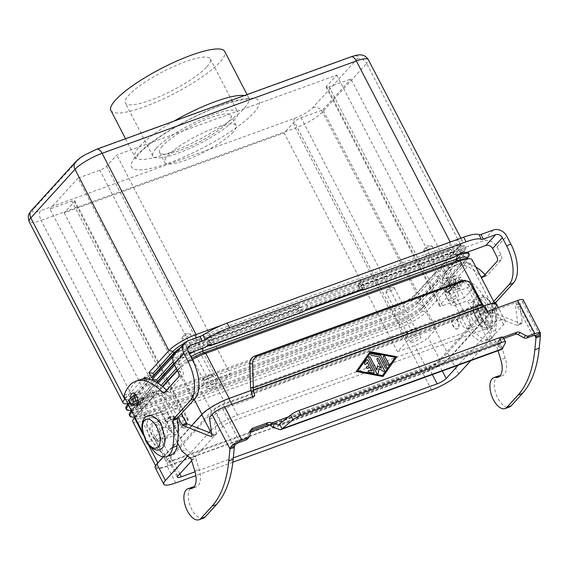 <?xml version="1.0" encoding="UTF-8"?>
<svg xmlns="http://www.w3.org/2000/svg" width="569" height="569" viewBox="0 0 569 569"><rect width="100%" height="100%" fill="white"/><g stroke="black" fill="none" stroke-linecap="round" stroke-linejoin="round"><path stroke-width="0.43" stroke-dasharray="2.85 2.13" d="M450.541 286.52A6.7 3.336 70 0 1 450.705 277.523A6.7 3.336 70 0 1 455.449 281.122A6.7 3.336 70 0 1 455.278 290.119A6.7 3.336 70 0 1 450.541 286.52M459.816 279.535A6.7 3.336 -110 0 0 455.072 275.937A6.7 3.336 -110 0 0 454.908 284.934A6.7 3.336 -110 0 0 459.645 288.533A6.7 3.336 -110 0 0 459.816 279.535M135.024 394.203A6.7 3.336 70 0 1 136.56 391.636A6.7 3.336 70 0 1 141.304 395.235A6.7 3.336 70 0 1 141.133 404.225A6.7 3.336 70 0 1 138.303 403.243M137.897 402.831A6.7 3.336 70 0 1 136.396 400.626A6.7 3.336 70 0 1 134.974 395.384M130.685 397.987A6.7 3.336 -110 0 0 132.029 402.212A6.7 3.336 -110 0 0 133.53 404.417M206.81 66.829A47.846 10.519 152.6 0 0 210.288 58.977A47.846 10.519 152.6 0 0 174.391 66.16A47.846 10.519 152.6 0 0 128.822 95.158A47.846 10.519 152.6 0 0 125.336 103.01A47.846 10.519 152.6 0 0 161.24 95.827A47.846 10.519 152.6 0 0 206.81 66.829M156.311 148.203A47.846 10.519 -27.4 0 1 201.881 119.198A47.846 10.519 -27.4 0 1 237.785 112.015A47.846 10.519 -27.4 0 1 234.3 119.874A47.846 10.519 -27.4 0 1 188.73 148.872A47.846 10.519 -27.4 0 1 152.833 156.055A47.846 10.519 -27.4 0 1 156.311 148.203M162.549 145.934A40.193 8.834 152.6 0 0 159.626 152.528A40.193 8.834 152.6 0 0 189.783 146.496A40.193 8.834 152.6 0 0 228.062 122.136A40.193 8.834 152.6 0 0 230.986 115.543A40.193 8.834 152.6 0 0 200.836 121.574A40.193 8.834 152.6 0 0 162.549 145.934M233.219 132.079A40.193 8.834 -27.4 0 1 194.939 156.439A40.193 8.834 -27.4 0 1 164.782 162.478A40.193 8.834 -27.4 0 1 167.706 155.878A40.193 8.834 -27.4 0 1 205.985 131.517A40.193 8.834 -27.4 0 1 236.142 125.486A40.193 8.834 -27.4 0 1 233.219 132.079M110.898 110.5A64.112 14.097 152.6 0 0 159 100.869A64.112 14.097 152.6 0 0 220.068 62.014A64.112 14.097 152.6 0 0 224.734 51.495M152.122 376.372A4.708 1.038 152.6 0 0 152.471 375.604A4.708 1.038 152.6 0 0 151.98 375.412A4.708 1.038 152.6 0 0 148.132 376.685A4.708 1.038 152.6 0 0 144.448 379.16A4.708 1.038 152.6 0 0 144.234 379.431A4.708 1.038 152.6 0 0 144.106 379.936A4.708 1.038 152.6 0 0 147.641 379.231A4.708 1.038 152.6 0 0 152.122 376.372M173.602 417.81A4.708 1.038 152.6 0 0 173.943 417.041A4.708 1.038 152.6 0 0 170.416 417.746A4.708 1.038 152.6 0 0 165.928 420.598A4.708 1.038 152.6 0 0 165.586 421.373A4.708 1.038 152.6 0 0 169.121 420.669A4.708 1.038 152.6 0 0 173.602 417.81M174.448 417.504A5.74 1.259 152.6 0 0 174.861 416.565A5.74 1.259 152.6 0 0 170.558 417.426A5.74 1.259 152.6 0 0 165.088 420.904A5.74 1.259 152.6 0 0 164.669 421.849A5.74 1.259 152.6 0 0 168.979 420.989A5.74 1.259 152.6 0 0 174.448 417.504M169.384 429.197A5.74 1.259 -27.4 0 1 174.854 425.712A5.74 1.259 -27.4 0 1 179.157 424.851A5.74 1.259 -27.4 0 1 178.744 425.797A5.74 1.259 -27.4 0 1 173.275 429.275A5.74 1.259 -27.4 0 1 168.965 430.136A5.74 1.259 -27.4 0 1 169.384 429.197M431.75 246.932A4.708 1.038 152.6 0 0 432.091 246.157A4.708 1.038 152.6 0 0 431.608 245.972A4.708 1.038 152.6 0 0 427.753 247.245A4.708 1.038 152.6 0 0 424.076 249.72A4.708 1.038 152.6 0 0 423.855 249.99A4.708 1.038 152.6 0 0 423.727 250.488A4.708 1.038 152.6 0 0 427.262 249.784A4.708 1.038 152.6 0 0 431.75 246.932M453.223 288.369A4.708 1.038 152.6 0 0 453.571 287.594A4.708 1.038 152.6 0 0 450.036 288.305A4.708 1.038 152.6 0 0 445.548 291.157A4.708 1.038 152.6 0 0 445.207 291.925A4.708 1.038 152.6 0 0 448.742 291.221A4.708 1.038 152.6 0 0 453.223 288.369M454.069 288.063A5.74 1.259 152.6 0 0 454.489 287.117A5.74 1.259 152.6 0 0 450.179 287.978A5.74 1.259 152.6 0 0 444.709 291.463A5.74 1.259 152.6 0 0 444.289 292.402A5.74 1.259 152.6 0 0 448.6 291.541A5.74 1.259 152.6 0 0 454.069 288.063M449.005 299.749A5.74 1.259 -27.4 0 1 454.475 296.271A5.74 1.259 -27.4 0 1 458.785 295.403A5.74 1.259 -27.4 0 1 458.365 296.349A5.74 1.259 -27.4 0 1 452.896 299.827A5.74 1.259 -27.4 0 1 448.585 300.688A5.74 1.259 -27.4 0 1 449.005 299.749M393.897 288.554A4.708 1.038 152.6 0 0 394.239 287.779A4.708 1.038 152.6 0 0 393.755 287.594A4.708 1.038 152.6 0 0 389.9 288.867A4.708 1.038 152.6 0 0 386.223 291.342A4.708 1.038 152.6 0 0 386.002 291.613A4.708 1.038 152.6 0 0 385.874 292.117A4.708 1.038 152.6 0 0 389.409 291.406A4.708 1.038 152.6 0 0 393.897 288.554M415.377 329.992A4.708 1.038 152.6 0 0 415.719 329.216A4.708 1.038 152.6 0 0 412.184 329.928A4.708 1.038 152.6 0 0 407.703 332.78A4.708 1.038 152.6 0 0 407.354 333.555A4.708 1.038 152.6 0 0 410.889 332.844A4.708 1.038 152.6 0 0 415.377 329.992M416.216 329.686A5.74 1.259 152.6 0 0 416.636 328.747A5.74 1.259 152.6 0 0 412.326 329.607A5.74 1.259 152.6 0 0 406.856 333.085A5.74 1.259 152.6 0 0 406.437 334.031A5.74 1.259 152.6 0 0 410.747 333.164A5.74 1.259 152.6 0 0 416.216 329.686M411.152 341.372A5.74 1.259 -27.4 0 1 416.622 337.894A5.74 1.259 -27.4 0 1 420.932 337.033A5.74 1.259 -27.4 0 1 420.512 337.972A5.74 1.259 -27.4 0 1 415.043 341.457A5.74 1.259 -27.4 0 1 410.733 342.318A5.74 1.259 -27.4 0 1 411.152 341.372M189.975 334.75A4.708 1.038 152.6 0 0 190.316 333.975A4.708 1.038 152.6 0 0 189.833 333.79A4.708 1.038 152.6 0 0 185.978 335.063A4.708 1.038 152.6 0 0 182.3 337.538A4.708 1.038 152.6 0 0 182.087 337.808A4.708 1.038 152.6 0 0 181.959 338.313A4.708 1.038 152.6 0 0 185.494 337.602A4.708 1.038 152.6 0 0 189.975 334.75M211.455 376.187A4.708 1.038 152.6 0 0 211.796 375.412A4.708 1.038 152.6 0 0 208.268 376.123A4.708 1.038 152.6 0 0 203.78 378.975A4.708 1.038 152.6 0 0 203.439 379.751A4.708 1.038 152.6 0 0 206.974 379.039A4.708 1.038 152.6 0 0 211.455 376.187M212.301 375.881A5.74 1.259 152.6 0 0 212.714 374.943A5.74 1.259 152.6 0 0 208.41 375.803A5.74 1.259 152.6 0 0 202.941 379.281A5.74 1.259 152.6 0 0 202.521 380.22A5.74 1.259 152.6 0 0 206.832 379.359A5.74 1.259 152.6 0 0 212.301 375.881M207.237 387.567A5.74 1.259 -27.4 0 1 212.706 384.089A5.74 1.259 -27.4 0 1 217.009 383.229A5.74 1.259 -27.4 0 1 216.597 384.167A5.74 1.259 -27.4 0 1 211.127 387.645A5.74 1.259 -27.4 0 1 206.817 388.513A5.74 1.259 -27.4 0 1 207.237 387.567M457.953 328.555A6.124 3.051 70 0 1 457.291 329.01A6.124 3.051 70 0 1 452.625 325.02A6.124 3.051 70 0 1 452.447 317.95A6.124 3.051 70 0 1 453.109 317.495A6.124 3.051 70 0 1 457.775 321.485A6.124 3.051 70 0 1 457.953 328.555M458.258 328.441A6.124 3.051 70 0 1 457.604 328.896A6.124 3.051 70 0 1 452.938 324.906A6.124 3.051 70 0 1 452.76 317.836A6.124 3.051 70 0 1 453.422 317.381A6.124 3.051 70 0 1 458.088 321.371A6.124 3.051 70 0 1 458.258 328.441M455.029 322.922L455.371 323.583L455.029 322.922M460.577 311.456A9.566 4.765 -110 0 0 460.847 322.502A9.566 4.765 -110 0 0 468.138 328.733A9.566 4.765 -110 0 0 469.169 328.029A9.566 4.765 -110 0 0 468.899 316.976A9.566 4.765 -110 0 0 461.601 310.745A9.566 4.765 -110 0 0 460.577 311.456M472.597 319.515A9.566 4.765 70 0 1 471.808 307.374A9.566 4.765 70 0 1 472.832 306.67A9.566 4.765 70 0 1 480.129 312.9A9.566 4.765 70 0 1 480.4 323.946A9.566 4.765 70 0 1 479.368 324.657A9.566 4.765 70 0 1 472.597 319.515M476.964 317.929A9.566 4.765 -110 0 0 483.735 323.071A9.566 4.765 -110 0 0 484.767 322.36A9.566 4.765 -110 0 0 484.496 311.314A9.566 4.765 -110 0 0 477.199 305.084A9.566 4.765 -110 0 0 476.175 305.788A9.566 4.765 -110 0 0 476.964 317.929M486.637 321.684A9.566 4.765 70 0 1 485.606 322.388A9.566 4.765 70 0 1 478.316 316.158A9.566 4.765 70 0 1 478.045 305.105A9.566 4.765 70 0 1 479.077 304.401A9.566 4.765 70 0 1 486.367 310.631A9.566 4.765 70 0 1 486.637 321.684M180.11 416.878A6.124 3.051 70 0 1 180.764 416.423A6.124 3.051 70 0 1 185.437 420.413A6.124 3.051 70 0 1 185.608 427.483A6.124 3.051 70 0 1 184.946 427.938A6.124 3.051 70 0 1 180.281 423.948A6.124 3.051 70 0 1 180.11 416.878M185.295 427.596A6.124 3.051 -110 0 0 185.124 420.527A6.124 3.051 -110 0 0 180.451 416.536A6.124 3.051 -110 0 0 179.797 416.992A6.124 3.051 -110 0 0 179.968 424.061A6.124 3.051 -110 0 0 184.633 428.052A6.124 3.051 -110 0 0 185.295 427.596M183.026 422.511L182.685 421.849L183.026 422.511M168.893 417.404A9.566 4.765 70 0 1 169.918 416.7A9.566 4.765 70 0 1 177.215 422.931A9.566 4.765 70 0 1 177.485 433.976A9.566 4.765 70 0 1 176.454 434.688A9.566 4.765 70 0 1 169.164 428.457A9.566 4.765 70 0 1 168.893 417.404M157.663 421.487A9.566 4.765 70 0 1 158.687 420.776A9.566 4.765 70 0 1 165.984 427.006A9.566 4.765 70 0 1 166.255 438.059A9.566 4.765 70 0 1 165.223 438.763A9.566 4.765 70 0 1 158.452 433.628A9.566 4.765 70 0 1 157.663 421.487M161.888 439.645A9.566 4.765 -110 0 0 161.617 428.592A9.566 4.765 -110 0 0 154.32 422.362A9.566 4.765 -110 0 0 153.296 423.073A9.566 4.765 -110 0 0 154.085 435.214A9.566 4.765 -110 0 0 160.856 440.349A9.566 4.765 -110 0 0 161.888 439.645M151.418 423.749A9.566 4.765 70 0 1 152.449 423.044A9.566 4.765 70 0 1 159.74 429.275A9.566 4.765 70 0 1 160.01 440.328A9.566 4.765 70 0 1 158.986 441.032A9.566 4.765 70 0 1 151.688 434.801A9.566 4.765 70 0 1 151.418 423.749M184.676 343.064A19.14 4.211 -27.4 0 1 192.144 339.401M221.626 325.262L450.307 242.202A22.966 5.05 -27.4 0 1 462.284 240.879A22.966 5.05 -27.4 0 1 461.573 243.468A22.966 5.05 -27.4 0 1 460.613 244.649L440.634 266.619L443.479 272.103L439.368 271.321L438.507 269.663L440.634 266.619M201.646 335.831L449.894 245.652A19.14 4.211 -27.4 0 1 459.88 244.556A19.14 4.211 -27.4 0 1 459.29 246.711A19.14 4.211 -27.4 0 1 458.486 247.7L438.507 269.663M443.479 272.103L463.458 250.132A22.966 5.05 152.6 0 0 465.129 246.363A22.966 5.05 152.6 0 0 462.604 245.452A22.966 5.05 152.6 0 0 453.152 247.686L198.901 340.034A22.966 5.05 152.6 0 0 176.746 351.784M180.281 347.894A19.14 4.211 -27.4 0 1 196.511 339.665L450.755 247.309A19.14 4.211 -27.4 0 1 458.635 245.452A19.14 4.211 -27.4 0 1 460.741 246.213A19.14 4.211 -27.4 0 1 459.347 249.357L439.368 271.321M173.125 361.699L176.475 358.008A19.14 4.211 -27.4 0 1 199.086 344.636L453.337 252.287A19.14 4.211 -27.4 0 1 463.315 251.185A19.14 4.211 -27.4 0 1 462.725 253.34A19.14 4.211 -27.4 0 1 461.921 254.329L441.942 276.292L444.076 273.248L446.914 278.732L442.803 277.949L441.942 276.292M173.438 356.137A22.966 5.05 -27.4 0 1 199.499 341.18L453.742 248.831A22.966 5.05 -27.4 0 1 465.719 247.508A22.966 5.05 -27.4 0 1 465.008 250.097A22.966 5.05 -27.4 0 1 464.048 251.278L444.076 273.248M446.914 278.732L466.893 256.768A22.966 5.05 152.6 0 0 468.564 252.999M173.773 363.591L177.336 359.665A19.14 4.211 -27.4 0 1 199.947 346.293L454.19 253.945A19.14 4.211 -27.4 0 1 462.071 252.081A19.14 4.211 -27.4 0 1 464.176 252.842A19.14 4.211 -27.4 0 1 462.782 255.986L442.803 277.949M467.284 252.202A22.966 5.05 152.6 0 0 466.039 252.081A22.966 5.05 152.6 0 0 456.587 254.315L202.336 346.663A22.966 5.05 152.6 0 0 175.209 362.716L173.993 364.06M157.122 382.603L155.23 384.687L153.082 380.533M156.816 382.418L155.23 384.687M174.583 365.206L175.8 363.861A22.966 5.05 -27.4 0 1 189.413 354.074M195.665 350.86A22.966 5.05 -27.4 0 1 202.934 347.808L205.914 346.727M209.25 345.518L304.081 311.072M361.543 290.197L455.691 256M468.451 256.726A22.966 5.05 -27.4 0 1 467.483 257.906L447.511 279.877L450.349 285.361L470.328 263.397A22.966 5.05 152.6 0 0 472 259.628M493.828 308.718L449.666 357.282A22.966 5.05 -27.4 0 1 422.532 373.328L168.289 465.684A22.966 5.05 -27.4 0 1 156.311 467A22.966 5.05 -27.4 0 1 157.983 463.23L202.137 414.673A22.966 5.05 -27.4 0 1 229.271 398.62L483.515 306.271A22.966 5.05 -27.4 0 1 495.492 304.948A22.966 5.05 -27.4 0 1 493.828 308.718L470.328 263.397L466.217 262.615L446.238 284.585L445.385 282.928L447.511 279.877M132.812 421.679A22.966 5.05 152.6 0 0 144.789 420.356L399.04 328.007A22.966 5.05 152.6 0 0 426.167 311.954L446.146 289.991L443.301 284.5L423.329 306.471A22.966 5.05 -27.4 0 1 396.195 322.523L141.951 414.872A22.966 5.05 -27.4 0 1 132.492 417.105M129.376 415.05A22.966 5.05 152.6 0 0 141.354 413.727L395.604 321.378A22.966 5.05 152.6 0 0 422.731 305.325L442.71 283.362L439.865 277.871L419.886 299.842A22.966 5.05 -27.4 0 1 392.759 315.887L138.509 408.243A22.966 5.05 -27.4 0 1 129.056 410.477M125.941 408.414A22.966 5.05 152.6 0 0 137.918 407.098L392.169 314.749A22.966 5.05 152.6 0 0 419.296 298.697L439.275 276.726L436.43 271.242L416.451 293.213A22.966 5.05 -27.4 0 1 389.324 309.259L135.073 401.614A22.966 5.05 -27.4 0 1 125.621 403.841M460.997 254.215A22.966 5.05 -27.4 0 1 463.33 253.639M162.805 386.764L158.666 391.316L155.828 385.832L158.161 383.257M155.828 385.832L159.939 386.607L161.084 385.348M176.333 368.577L179.918 364.644A19.14 4.211 -27.4 0 1 190.793 356.749M466.751 257.814A19.14 4.211 -27.4 0 1 466.16 259.969A19.14 4.211 -27.4 0 1 465.357 260.958L445.385 282.928M450.349 285.361L446.238 284.585M465.506 258.71A19.14 4.211 -27.4 0 1 467.611 259.471A19.14 4.211 -27.4 0 1 466.217 262.615L465.357 260.958L467.483 257.906L466.893 256.768L462.782 255.986L461.921 254.329L464.048 251.278L463.458 250.132L459.347 249.357L458.486 247.7L460.613 244.649L366.671 63.408L322.509 111.972A22.966 5.05 -27.4 0 1 295.375 128.018L41.132 220.374A7.653 3.812 70 0 1 39.517 214.783A7.653 3.812 70 0 1 40.499 210.658L294.742 118.309A7.653 3.812 -110 0 0 293.768 122.427A7.653 3.812 -110 0 0 295.375 128.018L389.324 309.259L391.721 309.636A19.14 4.211 152.6 0 0 414.324 296.257L434.303 274.294L436.43 271.242M192.258 359.565A22.966 5.05 152.6 0 0 178.645 369.345L177.428 370.689M177.194 370.241L180.771 366.301A19.14 4.211 -27.4 0 1 191.653 358.406M159.939 386.607L160.799 388.264L162.442 386.451M160.799 388.264L158.666 391.316M125.23 398.656L143.153 378.94M144.746 377.197L148.858 377.972L128.879 399.943A19.14 4.211 152.6 0 0 127.399 402.845M145.586 378.819L147.591 382.681L128.075 404.139M148.858 377.972L149.718 379.63L147.591 382.681M149.718 379.63L135.749 394.993M135.607 395.149L129.739 401.6A19.14 4.211 152.6 0 0 128.943 402.589A19.14 4.211 152.6 0 0 128.345 404.744A19.14 4.211 152.6 0 0 138.331 403.641L392.574 311.293A19.14 4.211 152.6 0 0 415.185 297.914L435.164 275.951L434.303 274.294M439.275 276.726L435.164 275.951M127.484 403.087A19.14 4.211 152.6 0 0 129.59 403.841A19.14 4.211 152.6 0 0 137.47 401.984L391.721 309.636L392.574 311.293L392.169 314.749L392.759 315.887L395.156 316.264A19.14 4.211 152.6 0 0 417.76 302.886L437.739 280.922L439.865 277.871M128.665 405.284L148.182 383.826L152.293 384.601L132.314 406.572A19.14 4.211 152.6 0 0 130.842 409.474M148.182 383.826L151.027 389.31L131.51 410.768M152.293 384.601L153.153 386.259L151.027 389.31M153.153 386.259L138.182 402.724M137.997 402.93L133.174 408.229A19.14 4.211 152.6 0 0 132.378 409.218A19.14 4.211 152.6 0 0 131.78 411.373A19.14 4.211 152.6 0 0 141.766 410.27L396.01 317.922A19.14 4.211 152.6 0 0 418.62 304.543L438.599 282.58L437.739 280.922M442.71 283.362L438.599 282.58M130.927 409.716A19.14 4.211 152.6 0 0 133.025 410.477A19.14 4.211 152.6 0 0 140.906 408.613L395.156 316.264L396.01 317.922L395.604 321.378L396.195 322.523L398.592 322.893A19.14 4.211 152.6 0 0 421.195 309.522L441.174 287.551L443.301 284.5M132.1 411.913L151.617 390.455L154.462 395.939L134.945 417.397M151.617 390.455L155.728 391.237L135.756 413.201A19.14 4.211 152.6 0 0 134.277 416.11M155.728 391.237L156.589 392.894L154.462 395.939M156.589 392.894L136.61 414.858A19.14 4.211 152.6 0 0 135.813 415.847A19.14 4.211 152.6 0 0 135.223 418.002A19.14 4.211 152.6 0 0 145.202 416.906L399.452 324.55A19.14 4.211 152.6 0 0 422.056 311.179L442.035 289.208L441.174 287.551M446.146 289.991L442.035 289.208M134.362 416.344A19.14 4.211 152.6 0 0 136.468 417.105A19.14 4.211 152.6 0 0 144.341 415.249L398.592 322.893L399.452 324.55L399.04 328.007L422.532 373.328M336.713 75.129L450.129 293.924L467.284 287.686A11.48 2.525 -27.4 0 1 473.273 287.032A11.48 2.525 -27.4 0 1 472.441 288.917L464.375 297.779L350.966 78.984L329.131 86.922A5.74 1.259 -27.4 0 1 326.137 87.249A5.74 1.259 -27.4 0 1 326.549 86.31L336.713 75.129L116.78 155.017L106.616 166.198A5.74 1.259 -27.4 0 1 99.838 170.209L78.003 178.14L191.412 396.927L199.47 388.065A11.48 2.525 -27.4 0 1 213.034 380.042L230.196 373.812L116.78 155.017M464.375 297.779L442.54 305.709A5.74 1.259 -27.4 0 1 439.545 306.044A5.74 1.259 -27.4 0 1 439.965 305.098L450.129 293.924M397.553 351.734L284.144 132.94L294.308 121.766A5.74 1.259 -27.4 0 1 301.086 117.755L322.929 109.824L436.338 328.612L428.279 337.474A11.48 2.525 -27.4 0 1 414.709 345.504L397.553 351.734L407.717 340.554L294.308 121.766M436.338 328.612L414.502 336.542A5.74 1.259 152.6 0 0 407.717 340.554M191.412 396.927L213.247 388.997A5.74 1.259 152.6 0 0 220.032 384.985L230.196 373.812M64.212 212.827L177.62 431.622L160.465 437.853A11.48 2.525 -27.4 0 1 154.476 438.514A11.48 2.525 -27.4 0 1 155.309 436.629L163.374 427.767L49.958 208.972L71.801 201.042A5.74 1.259 -27.4 0 1 74.795 200.708A5.74 1.259 -27.4 0 1 74.375 201.654L64.212 212.827L284.144 132.94M163.374 427.767L185.209 419.83A5.74 1.259 -27.4 0 1 188.204 419.502A5.74 1.259 -27.4 0 1 187.784 420.441L177.62 431.622M484.468 312.118A11.48 2.525 152.6 0 0 485.3 310.233A11.48 2.525 152.6 0 0 479.311 310.894L225.061 403.243A11.48 2.525 152.6 0 0 211.497 411.273L167.336 459.83A11.48 2.525 152.6 0 0 166.504 461.715A11.48 2.525 152.6 0 0 172.492 461.061L426.743 368.705A11.48 2.525 152.6 0 0 440.306 360.682L484.468 312.118L472.441 288.917M322.929 109.824L350.966 78.984M483.003 306.2L250.965 390.483M155.181 467.668A22.966 5.05 152.6 0 0 167.158 466.352L422.966 373.435A22.966 5.05 152.6 0 0 450.093 357.382L494.952 308.049A22.966 5.05 152.6 0 0 496.623 304.28M191.653 425.633L163.246 456.871M269.742 424.958L428.571 367.268A7.653 1.686 152.6 0 0 437.618 361.92L482.476 312.587A7.653 1.686 152.6 0 0 483.031 311.328A7.653 1.686 152.6 0 0 479.041 311.769L223.233 404.687A7.653 1.686 152.6 0 0 214.193 410.036L169.327 459.368A7.653 1.686 152.6 0 0 168.773 460.627A7.653 1.686 152.6 0 0 172.763 460.186L250.609 431.914M191.668 460.826L222.778 426.608A7.653 1.686 -27.4 0 1 231.825 421.259L487.633 328.341A7.653 1.686 -27.4 0 1 491.623 327.9A7.653 1.686 -27.4 0 1 491.068 329.159L458.351 365.134M233.311 457.889L195.039 471.793M211.191 430.228A22.966 5.05 -27.4 0 1 237.429 415.093L493.238 322.175A22.966 5.05 -27.4 0 1 505.215 320.859A22.966 5.05 -27.4 0 1 503.544 324.629L470.826 360.604M187.734 455.961L209.108 432.461M232.863 462.184L195.857 475.62M78.003 178.14L49.958 208.972M174.882 353.84A10.719 8.99 42.3 0 1 177.997 351.763L202.692 342.794A3.827 0.839 -27.4 0 1 206.341 340.475A3.827 0.839 -27.4 0 1 209.214 339.899A3.827 0.839 -27.4 0 1 208.93 340.525L207.13 337.63L205.167 339.793L294.856 307.21A1.913 1.607 -137.7 0 1 297.274 308.306L297.85 309.422A5.74 2.859 -110 0 0 300.752 312.473L301.997 312.481M208.659 345.155A5.74 2.859 70 0 1 206.604 342.566L205.167 339.793M302.765 311.997L299.237 306.143L297.274 308.306M485.051 274.592A57.412 28.592 70 0 1 485.869 275.446A1.913 0.953 -110 0 0 486.78 275.83A1.913 0.953 -110 0 0 486.979 275.688L501.424 259.805A3.827 1.906 -110 0 0 501.104 254.948L496.95 246.939A10.719 8.99 42.3 0 0 483.408 240.829L458.706 249.798A3.827 0.839 152.6 0 0 458.991 249.172A3.827 0.839 152.6 0 0 456.118 249.748A3.827 0.839 152.6 0 0 452.469 252.067L450.669 249.172L360.981 281.747A1.913 1.607 42.3 0 0 360.277 283.974L360.938 285.353A5.74 1.259 152.6 0 0 360.938 285.041A5.74 1.259 152.6 0 0 357.944 285.368L306.264 304.145A5.74 1.259 -27.4 0 0 300.354 307.36L300.752 312.473M207.13 337.63L296.819 305.055A1.913 1.607 -137.7 0 1 299.237 306.143M166.539 390.284A57.412 28.592 70 0 1 167.357 391.138A1.913 0.953 -110 0 0 168.26 391.522A1.913 0.953 -110 0 0 168.467 391.38L182.912 375.504A3.827 1.906 -110 0 0 182.592 370.647L178.438 362.631A5.356 4.495 -137.7 0 1 178.844 357.446A5.356 4.495 -137.7 0 1 180.401 356.407L189 353.285M171.105 454.951A26.793 13.343 70 0 1 152.143 440.562L128.943 395.811A1.913 0.953 70 0 1 128.608 393.705A57.412 28.592 70 0 1 140.088 379.687M150.877 447.298A26.793 13.343 70 0 1 147.776 442.149L142.655 432.276M202.692 342.794L205.096 347.439M452.419 252.124L361.052 285.297L363.093 289.5M450.669 249.172L448.706 251.327L450.143 254.108A5.74 2.859 -110 0 0 454.204 257.188M360.917 289.813A5.74 2.859 70 0 1 358.897 287.253L358.314 286.129A1.913 1.607 42.3 0 1 359.018 283.91L448.706 251.327M493.707 301.506L491.836 303.562A1.913 0.953 -110 0 0 491.609 304.742A76.552 38.123 70 0 1 491.211 331.791A26.793 13.343 70 0 1 485.25 340.845A26.793 13.343 70 0 1 466.288 326.457L443.087 281.698A1.913 0.953 70 0 1 442.753 279.599A57.412 28.592 70 0 1 454.233 265.581A57.412 28.592 70 0 1 480.464 275.944M496.04 303.725A76.552 38.123 70 0 1 495.585 330.205A26.793 13.343 70 0 1 489.617 339.259A26.793 13.343 70 0 1 470.655 324.863L447.454 280.112A1.913 0.953 70 0 1 447.12 278.013A57.412 28.592 70 0 1 458.6 263.995A57.412 28.592 70 0 1 475.84 267.032M458.706 249.798L460.719 253.682M203.41 518.16A16.458 8.201 70 0 1 201.341 518.373A16.458 8.201 70 0 1 189.449 503.551A16.458 8.201 70 0 1 192.173 487.22M450.527 289.301L454.709 284.756L462.313 281.996A1.913 0.42 -27.4 0 1 463.308 281.883A1.913 0.42 -27.4 0 1 463.173 282.196L460.506 285.126A1.913 0.42 -27.4 0 1 458.244 286.463L450.641 289.23L450.74 290.126L449.617 291.364A0.768 0.384 -110 0 0 449.681 292.331L454.816 302.239A3.827 1.906 -110 0 0 457.512 304.294L470.584 299.714A3.827 1.906 70 0 1 473.28 301.769L492.185 338.235L500.834 345.461A1.913 0.953 70 0 1 501.702 346.891L505.165 358.093A17.226 8.578 70 0 1 502.448 375.625A17.226 8.578 70 0 1 500.279 375.846A16.458 8.201 -110 0 0 500.037 375.825M498.209 376.059A16.458 8.201 -110 0 0 495.485 392.382A16.458 8.201 -110 0 0 507.37 407.212A16.458 8.201 -110 0 0 509.447 406.999M366.479 366.87A0.96 0.804 42.3 0 0 367.61 368.356L369.95 367.503L371.749 370.974M367.29 362.375L369.089 365.846M366.635 359.985L366.614 360.013A0.96 0.804 42.3 0 0 366.564 360.077L364.43 363.129A0.96 0.804 42.3 0 0 365.917 364.331L365.924 364.324M368.477 370.682L368.449 370.704A0.96 0.804 42.3 0 0 369.139 372.211L373.25 372.987A0.96 0.804 42.3 0 0 373.989 372.759L374.004 372.745M383.421 356.286A0.96 0.804 42.3 0 0 383.335 357.225L387.204 364.679A0.96 0.804 42.3 0 0 388.705 365.028L388.691 365.042M382.482 375.604L395.256 357.325L370.59 352.652M356.279 371.465L382.98 376.557M370.099 351.699L356.258 371.493M370.896 353.897L370.874 353.925A0.96 0.804 42.3 0 0 371.564 355.426L379.473 356.927L385.078 367.73A0.96 0.804 42.3 0 0 386.571 368.072L386.586 368.065M378.862 368.612L383.243 371.358A0.96 0.804 42.3 0 0 384.338 371.273L384.352 371.258M368.755 356.955A0.96 0.804 42.3 0 0 368.669 357.894L376.6 373.193A0.96 0.804 42.3 0 0 378.101 373.541L378.115 373.527M377.418 365.76L376.834 370.07M377.012 358.619L377.041 358.598A0.96 0.804 42.3 0 0 376.941 359.551L381.514 368.371M503.124 337.275L501.844 337.737A5.74 4.815 42.3 0 0 500.172 338.847A5.74 4.815 42.3 0 0 499.326 340.298L497.363 342.453L497.939 345.803L502.029 349.274M481.95 304.842L479.155 304.835L481.552 308.896L483.515 306.741M454.595 284.834L454.802 285.659L450.435 287.245L452.682 284.777A34.446 17.155 70 0 1 456.381 282.238A34.446 17.155 70 0 1 479.368 298.192L488.252 313.547A1.913 0.953 -110 0 0 489.112 314.408L517.043 325.34A1.913 0.953 -110 0 0 517.456 325.361A1.913 0.953 -110 0 0 517.882 323.981L515.713 307.801A3.827 1.906 70 0 1 516.154 305.333L518.075 303.22A5.356 1.181 -27.4 0 0 518.466 302.345L535.649 335.497M458.244 286.463L455.84 281.826L448.237 284.585A5.74 4.815 42.3 0 0 446.565 285.695A5.74 4.815 42.3 0 0 446.132 291.257L446.373 291.712L445.25 292.95A0.768 0.384 70 0 0 445.314 293.917L450.449 303.825A3.827 1.906 70 0 0 453.144 305.887L466.217 301.3A3.827 1.906 -110 0 1 468.913 303.355L487.818 339.821L496.467 347.047A1.913 0.953 -110 0 1 497.334 348.477L498.031 350.724M450.435 287.245L450.2 286.79A5.74 4.815 -137.7 0 1 450.634 281.228A5.74 4.815 -137.7 0 1 452.298 280.119L459.908 277.352A1.913 0.42 152.6 0 1 460.904 277.245A1.913 0.42 152.6 0 1 460.762 277.558L458.102 280.489A1.913 0.42 152.6 0 1 455.84 281.826M523.217 299.877A10.719 2.354 152.6 0 1 522.442 301.634L520.521 303.746A3.827 1.906 -110 0 0 520.08 306.214L522.25 322.395A1.913 0.953 70 0 1 521.823 323.775A1.913 0.953 70 0 1 521.41 323.754L493.487 312.822A1.913 0.953 70 0 1 492.619 311.954L483.735 296.605A34.446 17.155 -110 0 0 460.748 280.645A34.446 17.155 -110 0 0 457.049 283.191L454.802 285.659M502.747 348.641L500.343 343.996L278.639 424.716M503.181 337.353A7.653 1.686 152.6 0 1 503.138 337.886L500.343 343.996C500.087 344.615 499.632 344.017 498.97 342.204L499.326 340.298L288.469 416.885M269.969 425.05L497.363 342.453A5.74 4.815 -137.7 0 1 498.209 341.009A5.74 4.815 -137.7 0 1 499.881 339.899L503.771 338.484M488.095 311.222L486.139 313.377L515.67 302.651A5.356 1.181 -27.4 0 1 518.466 302.345M486.139 313.377A0.96 0.804 -137.7 0 1 485.065 313.035L481.552 308.896L251.491 392.468M492.185 338.235L487.818 339.821M450.74 290.126L446.373 291.712M250.559 387.873L479.155 304.835L468.209 284.464A7.653 6.529 90.1 0 0 462.697 280.887M211.625 433.45L215.374 434.915A1.913 0.953 -110 0 0 215.786 434.936A1.913 0.953 -110 0 0 216.22 433.564L214.044 417.376A3.827 1.906 70 0 1 214.492 414.908L216.405 412.802A5.356 1.181 -27.4 0 1 222.735 409.054L252.266 398.328A0.96 0.804 42.3 0 0 252.707 397.439L252.544 396.785M250.943 430.32L250.765 430.392A3.827 3.208 42.3 0 0 249.649 431.131A3.827 3.208 42.3 0 0 248.987 432.44L247.828 437.924A3.827 3.208 -137.7 0 1 247.166 439.24M177.969 417.369L173.332 409.353A34.446 17.155 -110 0 0 150.351 393.399A34.446 17.155 -110 0 0 146.646 395.939L144.398 398.407L143.68 397.731L138.039 399.779M138.352 402.66L140.102 402.425L140.337 402.88L139.213 404.111A0.768 0.384 -110 0 0 139.277 405.085L144.412 414.986A3.827 1.906 -110 0 0 147.108 417.049L160.181 412.461A3.827 1.906 70 0 1 162.876 414.524L177.549 442.817M135.82 395.071L141.276 393.094A5.74 4.815 -137.7 0 1 148.53 396.365L148.772 396.821L151.013 394.353A34.446 17.155 70 0 1 154.718 391.813A34.446 17.155 70 0 1 177.699 407.767L181.198 413.812M194.001 486.986A16.458 8.201 70 0 1 194.242 487.014A17.226 8.578 -110 0 0 196.412 486.787A17.226 8.578 -110 0 0 199.129 469.261L195.665 458.052A1.913 0.953 -110 0 0 194.797 456.623L186.148 449.403L167.243 412.938A3.827 1.906 -110 0 0 164.548 410.875L151.475 415.462A3.827 1.906 70 0 1 148.779 413.4L143.644 403.499A0.768 0.384 70 0 1 143.58 402.525L144.704 401.294L144.469 400.839A5.74 4.815 42.3 0 0 137.207 397.56L129.604 400.327A1.913 0.42 -27.4 0 1 128.608 400.434M181.781 450.989L186.148 449.403M140.337 402.88L144.704 401.294M144.398 398.407L148.772 396.821M475.471 300.133A15.313 7.625 70 0 1 487.946 307.232A15.313 7.625 70 0 1 489.212 326.656A15.313 7.625 70 0 1 476.73 319.565A15.313 7.625 70 0 1 475.471 300.133M294.742 118.309A15.313 3.364 152.6 0 0 312.829 107.605L356.991 59.048A15.313 3.364 152.6 0 0 350.12 57.412A7.653 3.812 70 0 1 350.945 56.843M350.12 57.412L95.869 149.761A15.313 3.364 152.6 0 0 77.782 160.465L33.628 209.022A15.313 3.364 152.6 0 0 40.499 210.658M96.694 149.199A7.653 3.812 -110 0 0 95.869 149.761M312.829 107.605A7.653 6.423 -137.7 0 1 318.249 107.946A7.653 6.423 -137.7 0 1 322.509 111.972L416.451 293.213L414.324 296.257L415.185 297.914L419.296 298.697L419.886 299.842L417.76 302.886L418.62 304.543L422.731 305.325L423.329 306.471L421.195 309.522L422.056 311.179L426.167 311.954L449.666 357.282M356.991 59.048A7.653 6.423 -137.7 0 1 362.41 59.382A7.653 6.423 -137.7 0 1 366.671 63.408A22.966 5.05 -27.4 0 0 368.335 59.638M75.556 161.945A7.653 6.423 -137.7 0 1 77.782 160.465M31.402 210.509A7.653 6.423 -137.7 0 1 33.628 209.022M174.014 121.112A64.112 14.097 152.6 0 0 139.618 146.382A64.112 14.097 152.6 0 0 134.953 156.909A64.112 14.097 152.6 0 0 183.062 147.286A64.112 14.097 152.6 0 0 244.122 108.423A64.112 14.097 152.6 0 0 248.788 97.904A64.112 14.097 152.6 0 0 244.428 95.535M136.816 155.28A71.765 15.776 -27.4 0 1 221.597 105.13A71.765 15.776 -27.4 0 1 253.802 112.79A71.765 15.776 -27.4 0 1 169.021 162.94A71.765 15.776 -27.4 0 1 136.816 155.28M493.579 325.07A15.313 7.625 70 0 1 481.104 317.979A15.313 7.625 70 0 1 479.838 298.547A15.313 7.625 70 0 1 492.313 305.645A15.313 7.625 70 0 1 493.579 325.07M148.843 418.777A15.313 7.625 70 0 1 161.326 425.868A15.313 7.625 70 0 1 162.592 445.299A15.313 7.625 70 0 1 150.109 438.201A15.313 7.625 70 0 1 148.843 418.777M457.021 255.147L456.587 254.315L454.19 253.945L453.337 252.287L453.742 248.831L453.152 247.686L450.755 247.309L449.894 245.652L450.228 242.038M202.884 348.242L202.336 346.663L199.947 346.293L199.086 344.636L199.499 341.18L198.901 340.034L196.511 339.665L195.7 338.107M194.257 399.459L178.645 369.345L180.771 366.301L179.918 364.644L175.8 363.861L175.209 362.716L177.336 359.665L176.475 358.008L173.054 357.36M202.137 414.673L201.952 414.31M128.025 404.054L129.739 401.6L128.879 399.943L125.571 399.317M168.289 465.684L144.789 420.356L145.202 416.906L144.341 415.249L141.951 414.872L141.354 413.727L141.766 410.27L140.906 408.613L138.509 408.243L137.918 407.098L138.331 403.641L137.47 401.984L135.073 401.614L41.132 220.374A22.966 5.05 -27.4 0 1 29.154 221.69M131.467 410.683L133.174 408.229L132.314 406.572L129.007 405.946M157.983 463.23L157.791 462.867M148.296 444.545L143.459 435.228M134.903 417.312L136.61 414.858L135.756 413.201L132.442 412.575M439.965 305.098L326.549 86.31M442.54 305.709L329.131 86.922M414.502 336.542L301.086 117.755M220.032 384.985L106.616 166.198M213.247 388.997L99.838 170.209M187.784 420.441L74.375 201.654M185.209 419.83L71.801 201.042M479.311 310.894L467.284 287.686M440.306 360.682L428.279 337.474M225.061 403.243L213.034 380.042M167.336 459.83L155.309 436.629M172.492 461.061L160.465 437.853M442.305 370.967L437.618 361.92M491.068 329.159L482.476 312.587M487.633 328.341L479.041 311.769M231.825 421.259L223.233 404.687M222.778 426.608L214.193 410.036M177.919 475.947L169.327 459.368M179.84 473.835L172.763 460.186M432.362 374.58L428.571 367.268M237.429 415.093L231.839 404.303M493.238 322.175L487.569 311.229M175.75 482.925L167.158 466.352M431.558 390.007L422.966 373.435M458.685 373.961L450.093 357.382M503.544 324.629L494.952 308.049M211.497 411.273L199.47 388.065M426.743 368.705L414.709 345.504M297.85 309.422L206.604 342.566M208.567 340.411L299.813 307.267M300.354 307.36L208.88 340.589M296.819 305.055L294.856 307.21M306.264 304.145L308.668 308.782M177.997 351.763L187.813 340.973M178.438 362.631L188.254 351.841M187.77 348.299L180.401 356.407M124.575 397.397L128.943 395.811M124.241 395.291L128.608 393.705M164.982 392.005L167.357 391.138M164.1 392.966L168.467 391.38M178.545 377.091L182.912 375.504M178.225 372.233L182.592 370.647M147.776 442.149L152.143 440.562M208.93 340.525L210.943 344.409M493.223 230.04L483.408 240.829M361.052 285.297L361.685 289.6M360.86 285.09L452.106 251.946M450.143 254.108L358.897 287.253M360.981 281.747L359.018 283.91M360.277 283.974L358.314 286.129M357.944 285.368L360.348 290.012M452.469 252.067L454.873 256.704M496.95 246.939L506.766 236.149M447.12 278.013L442.753 279.599M447.454 280.112L443.087 281.698M485.869 275.446L483.494 276.306M486.979 275.688L482.612 277.274M501.424 259.805L497.057 261.391M501.104 254.948L496.737 256.534M494.312 302.665L491.836 303.562M495.165 303.448L491.609 304.742M495.585 330.205L491.211 331.791M470.655 324.863L466.288 326.457M500.279 375.846L499.888 375.988M454.709 284.756L450.641 289.23M450.499 289.671L454.567 285.204M450.2 286.79L446.132 291.257M448.237 284.585L452.298 280.119M522.442 301.634L540.372 336.229M534.704 335.305L518.075 303.22M498.97 342.204L497.939 345.803M501.844 337.737L499.881 339.899M515.67 302.651L532.854 335.802M487.028 310.88L485.065 313.035M520.521 303.746L516.154 305.333M505.165 358.093L500.798 359.686M501.702 346.891L497.334 348.477M500.834 345.461L496.467 347.047M473.28 301.769L468.913 303.355M470.584 299.714L466.217 301.3M457.512 304.294L453.144 305.887M454.816 302.239L450.449 303.825M449.681 292.331L445.314 293.917M449.617 291.364L445.25 292.95M457.049 283.191L452.682 284.777M483.735 296.605L479.368 298.192M492.619 311.954L488.252 313.547M493.487 312.822L489.112 314.408M521.41 323.754L517.043 325.34M522.25 322.395L517.882 323.981M520.08 306.214L515.713 307.801M503.138 337.886L505.542 342.531M462.313 281.996L459.908 277.352M463.173 282.196L460.762 277.558M460.506 285.126L458.102 280.489M471.004 284.464L468.209 284.464M500.343 343.996L279.649 424.161M253.674 396.373L252.707 397.439M239.919 442.205L222.735 409.054M216.405 412.802L234.336 447.39M144.163 397.951L140.102 402.425M139.618 402.205L143.68 397.731M144.469 400.839L148.53 396.365M141.276 393.094L137.207 397.56M193.851 487.156L194.242 487.014M194.762 470.848L199.129 469.261M191.298 459.638L195.665 458.052M190.43 458.209L194.797 456.623M162.876 414.524L167.243 412.938M160.181 412.461L164.548 410.875M147.108 417.049L151.475 415.462M144.412 414.986L148.779 413.4M139.277 405.085L143.644 403.499M139.213 404.111L143.58 402.525M146.646 395.939L151.013 394.353M173.332 409.353L177.699 407.767M211.725 436.238L215.374 434.915M211.853 435.15L216.22 433.564M209.677 418.962L214.044 417.376M210.125 416.494L214.492 414.908M132.008 404.964L129.604 400.327M249.791 435.769L247.828 437.924M250.95 430.285L248.987 432.44M254.229 396.166L252.266 398.328M478.38 295.695L475.67 297.537C474.795 297.992 473.949 300.055 473.124 303.732L473.365 310.603L474.88 316.222L481.545 326.784C484.425 328.199 482.939 330.226 490.663 329.508L493.38 327.666C494.255 327.211 495.101 325.148 495.919 321.478L495.684 314.6L494.169 308.981L487.505 298.426C484.624 297.004 486.111 294.984 478.38 295.695M450.705 277.523L455.072 275.937M141.133 404.225L136.766 405.811M210.288 58.977L237.785 112.015M159.626 152.528L164.782 162.478M125.529 138.729L134.953 156.909L135.365 159.014L139.042 153.801C149.227 142.115 180.615 122.25 208.311 110.635C233.845 98.949 253.184 98.33 250.275 99.454L248.788 97.904L247.067 94.575M152.471 375.604L173.943 417.041M174.861 416.565L179.157 424.851M144.234 379.431L147.015 375.32L151.98 375.412M432.091 246.157L453.571 287.594M454.489 287.117L458.785 295.403M423.855 249.99L426.636 245.872L431.608 245.972M394.239 287.779L415.719 329.216M416.636 328.747L420.932 337.033M386.002 291.613L388.791 287.501L393.755 287.594M190.316 333.975L211.796 375.412M212.714 374.943L217.009 383.229M182.087 337.808L184.868 333.697L189.833 333.79M455.193 322.922L455.406 323.512M468.138 328.733L479.368 324.657M483.735 323.071L485.606 322.388M182.862 422.511L182.649 421.921M169.918 416.7L158.687 420.776M154.32 422.362L152.449 423.044M461.573 243.468L459.29 246.711M459.88 244.556L460.741 246.213M462.604 245.452L458.635 245.452M465.008 250.097L462.725 253.34M463.315 251.185L464.176 252.842M466.039 252.081L462.071 252.081M465.719 247.508L465.129 246.363M462.284 240.879L460.883 238.169M467.149 258.575L466.16 259.969M467.22 258.717L467.611 259.471M495.492 304.948L494.689 303.391M128.943 402.589L127.975 403.954M127.954 403.983L128.345 404.744M129.59 403.841L127.883 403.841M132.378 409.218L131.411 410.583M131.389 410.612L131.78 411.373M133.025 410.477L131.318 410.477M135.813 415.847L134.846 417.212M134.825 417.241L135.223 418.002M136.468 417.105L134.753 417.105M156.311 467L155.572 465.577M158.986 441.032L160.856 440.349M165.223 438.763L176.454 434.688M477.199 305.084L479.077 304.401M461.601 310.745L472.832 306.67M206.817 388.513L202.521 380.22M203.439 379.751L181.959 338.313M410.733 342.318L406.437 334.031M407.354 333.555L385.874 292.117M448.585 300.688L444.289 292.402M445.207 291.925L423.727 250.488M168.965 430.136L164.669 421.849M165.586 421.373L144.106 379.936M439.545 306.044L326.137 87.249M188.204 419.502L74.795 200.708M473.273 287.032L485.3 310.233M154.476 438.514L166.504 461.715M236.142 125.486L230.986 115.543M152.833 156.055L125.336 103.01M483.031 311.328L491.623 327.9M168.773 460.627L177.364 477.199M505.215 320.859L498.302 307.516M208.837 340.618L300.169 307.438M188.659 346.649L178.844 357.446M132.193 393.222L136.56 391.636M168.26 391.522L163.893 393.108M211.618 344.544L209.214 339.899M361.073 285.311L361.436 286.314M452.376 252.152L361.045 285.325M360.419 282.117L358.456 284.28M363.342 289.678L360.938 285.041M459.645 288.533L455.278 290.119M458.6 263.995L454.233 265.581M482.405 277.416L486.78 275.83M489.617 339.259L485.25 340.845M461.395 253.81L458.991 249.172M450.634 281.228L446.565 285.695M498.209 341.009L500.172 338.847M498.081 377.211L502.448 375.625M460.748 280.645L456.381 282.238M517.456 325.361L521.823 323.775M463.308 281.883L460.904 277.245M196.412 486.787L192.045 488.373M154.718 391.813L150.351 393.399M215.786 434.936L211.419 436.523M249.649 431.131L251.612 428.969M252.544 398.144L254.507 395.981"/><path stroke-width="0.85" d="M138.303 403.243A6.7 3.336 70 0 1 137.897 402.831M133.53 404.417A6.7 3.336 -110 0 0 136.766 405.811A6.7 3.336 -110 0 0 136.937 396.821A6.7 3.336 -110 0 0 132.193 393.222A6.7 3.336 -110 0 0 130.685 397.987M247.067 94.575L224.734 51.495A64.112 14.097 152.6 0 0 176.625 61.118A64.112 14.097 152.6 0 0 115.564 99.973A64.112 14.097 152.6 0 0 110.898 110.5L125.529 138.729M176.746 351.784A22.966 5.05 152.6 0 0 171.774 356.087L151.795 378.051L148.95 372.567L168.929 350.604A22.966 5.05 -27.4 0 1 196.056 334.551L221.626 325.262M148.95 372.567L153.061 373.349L173.04 351.379A19.14 4.211 -27.4 0 1 184.676 343.064M192.144 339.401A19.14 4.211 -27.4 0 1 195.651 338.007L201.646 335.831M153.061 373.349L153.922 375.007L173.901 353.036A19.14 4.211 -27.4 0 1 180.281 347.894M153.922 375.007L151.795 378.051M153.082 380.533L152.385 379.196L172.364 357.232A22.966 5.05 -27.4 0 1 173.438 356.137M152.385 379.196L156.503 379.978L173.125 361.699M463.33 253.639A22.966 5.05 -27.4 0 1 469.155 254.137L468.564 252.999A22.966 5.05 152.6 0 0 467.284 252.202M173.993 364.06L157.122 382.603M156.503 379.978L157.357 381.635L173.773 363.591M157.357 381.635L156.816 382.418M189.413 354.074A22.966 5.05 -27.4 0 1 195.665 350.86M205.914 346.727L209.25 345.518M304.081 311.072L361.543 290.197M455.691 256L457.177 255.46A22.966 5.05 -27.4 0 1 460.997 254.215M469.155 254.137A22.966 5.05 -27.4 0 1 468.451 256.726L467.149 258.575M158.161 383.257L174.583 365.206M161.084 385.348L176.333 368.577M190.793 356.749A19.14 4.211 -27.4 0 1 202.521 351.265L456.772 258.916A19.14 4.211 -27.4 0 1 466.751 257.814L467.22 258.717M191.653 358.406A19.14 4.211 -27.4 0 1 203.382 352.922L457.632 260.574A19.14 4.211 -27.4 0 1 465.506 258.71L469.475 258.717A22.966 5.05 152.6 0 0 460.022 260.943L205.779 353.299A22.966 5.05 152.6 0 0 192.258 359.565M494.689 303.391L472 259.628A22.966 5.05 152.6 0 0 469.475 258.717M177.428 370.689L162.805 386.764M162.442 386.451L177.194 370.241M127.883 403.841L125.621 403.841A22.966 5.05 -27.4 0 1 123.096 402.93A22.966 5.05 -27.4 0 1 124.767 399.161L125.23 398.656M143.153 378.94L144.746 377.197L145.586 378.819M128.075 404.139L127.612 404.644A22.966 5.05 152.6 0 0 126.652 405.832A22.966 5.05 152.6 0 0 125.941 408.414L126.531 409.559A22.966 5.05 -27.4 0 1 128.203 405.789L128.665 405.284M127.399 402.845A19.14 4.211 152.6 0 0 127.484 403.087L127.954 403.983M131.51 410.768L131.048 411.28A22.966 5.05 152.6 0 0 130.088 412.461A22.966 5.05 152.6 0 0 129.376 415.05L129.974 416.195A22.966 5.05 -27.4 0 1 131.645 412.425L132.1 411.913M130.842 409.474A19.14 4.211 152.6 0 0 130.927 409.716L131.389 410.612M131.318 410.477L129.056 410.477A22.966 5.05 -27.4 0 1 126.531 409.559M134.945 417.397L134.483 417.909A22.966 5.05 152.6 0 0 133.523 419.09A22.966 5.05 152.6 0 0 132.812 421.679L155.572 465.577M134.753 417.105L132.492 417.105A22.966 5.05 -27.4 0 1 129.974 416.195M134.277 416.11A19.14 4.211 152.6 0 0 134.362 416.344L134.825 417.241M498.302 307.516L496.623 304.28A22.966 5.05 152.6 0 0 484.646 305.603L483.003 306.2M250.965 390.483L228.838 398.52A22.966 5.05 152.6 0 0 201.711 414.566L191.653 425.633M163.246 456.871L156.852 463.899A22.966 5.05 152.6 0 0 155.181 467.668L163.772 484.247A22.966 5.05 -27.4 0 1 165.444 480.478L187.734 455.961M250.609 431.914L269.742 424.958M458.351 365.134L446.21 378.492A7.653 1.686 -27.4 0 1 437.163 383.84L233.311 457.889M195.039 471.793L181.355 476.758A7.653 1.686 -27.4 0 1 177.364 477.199A7.653 1.686 -27.4 0 1 177.919 475.947L191.668 460.826M209.108 432.461L210.302 431.146A22.966 5.05 -27.4 0 1 211.191 430.228M195.857 475.62L175.75 482.925A22.966 5.05 -27.4 0 1 163.772 484.247M470.826 360.604L458.685 373.961A22.966 5.05 -27.4 0 1 431.558 390.007L232.863 462.184M189 353.285L205.096 347.439A3.827 0.839 -27.4 0 1 208.745 345.113A3.827 0.839 -27.4 0 1 211.618 344.544A3.827 0.839 -27.4 0 1 211.341 345.17L211.284 345.227A5.74 2.859 70 0 1 210.665 345.653L302.765 311.997A5.74 1.259 -27.4 0 1 308.668 308.782L360.348 290.012A5.74 1.259 152.6 0 1 363.342 289.678A5.74 1.259 152.6 0 1 363.349 289.991L454.204 257.188A5.74 2.859 -110 0 0 454.823 256.768L454.873 256.704A3.827 0.839 152.6 0 1 458.522 254.386A3.827 0.839 152.6 0 1 461.395 253.81A3.827 0.839 152.6 0 1 461.118 254.443L485.812 245.467A5.356 4.495 -137.7 0 1 492.583 248.525L496.737 256.534A3.827 1.906 -110 0 1 497.057 261.391L482.612 277.274A1.913 0.953 -110 0 1 482.405 277.416A1.913 0.953 -110 0 1 481.502 277.032A57.412 28.592 70 0 0 480.464 275.944M210.665 345.653A5.74 2.859 70 0 1 208.659 345.155M166.738 456.537A26.793 13.343 70 0 0 172.699 447.483A76.552 38.123 70 0 0 173.097 420.434A1.913 0.953 -110 0 1 173.325 419.253L190.572 400.291A30.619 15.249 70 0 0 188.04 361.443L183.887 353.427A10.719 8.99 -137.7 0 1 184.69 343.043A10.719 8.99 -137.7 0 1 187.813 340.973L200.025 336.535L202.436 341.18L190.217 345.618A5.356 4.495 42.3 0 0 188.659 346.649A5.356 4.495 42.3 0 0 188.254 351.841L192.407 359.857A30.619 15.249 70 0 1 194.939 398.705L177.692 417.667A1.913 0.953 -110 0 0 177.464 418.848A76.552 38.123 70 0 1 177.066 445.897A26.793 13.343 70 0 1 171.105 454.951L166.738 456.537A26.793 13.343 70 0 1 150.877 447.298M184.69 343.043L174.882 353.84A10.719 8.99 42.3 0 0 174.071 364.224L178.225 372.233A3.827 1.906 -110 0 1 178.545 377.091L164.1 392.966A1.913 0.953 -110 0 1 163.893 393.108A1.913 0.953 -110 0 1 162.99 392.724L164.982 392.005M142.655 432.276L124.575 397.397A1.913 0.953 70 0 1 124.241 395.291A57.412 28.592 70 0 1 135.714 381.273L140.088 379.687A57.412 28.592 70 0 1 166.539 390.284M134.974 395.384A6.7 3.336 70 0 1 135.024 394.203M135.714 381.273A57.412 28.592 70 0 1 162.99 392.724M200.025 336.535A3.827 0.839 -27.4 0 0 203.041 335.041A30.619 6.728 152.6 0 1 227.159 323.064L229.563 327.708A30.619 6.728 152.6 0 0 205.452 339.679A3.827 0.839 -27.4 0 1 202.436 341.18M227.159 323.064L463.685 237.152A30.619 6.728 -27.4 0 1 479.077 234.777A3.827 0.839 152.6 0 0 481.004 234.478L493.223 230.04A10.719 8.99 -137.7 0 1 506.766 236.149L510.919 244.158A30.619 15.249 70 0 1 513.451 283.013L496.204 301.975A1.913 0.953 -110 0 0 495.976 303.156A76.552 38.123 70 0 1 496.04 303.725M229.563 327.708L466.089 241.797A30.619 6.728 -27.4 0 1 481.481 239.414A3.827 0.839 152.6 0 0 483.408 239.115L495.627 234.677A5.356 4.495 42.3 0 1 502.399 237.735L506.552 245.744A30.619 15.249 70 0 1 509.084 284.6L493.707 301.506M363.093 289.5L363.349 289.991L361.792 290.304A5.74 2.859 70 0 1 360.917 289.813M475.84 267.032A57.412 28.592 70 0 1 485.051 274.592M460.719 253.682L461.118 254.443M249.13 437.077L247.166 439.24A3.827 3.208 -137.7 0 1 246.057 439.979L239.919 442.205A5.356 1.181 152.6 0 0 235.31 444.553L234.371 446.288L233.169 459.332A133.964 66.722 70 0 1 216.398 504.618L205.181 516.951A16.458 8.201 70 0 1 203.41 518.16L199.043 519.746A16.458 8.201 -110 0 0 200.814 518.537L212.031 506.204A133.964 66.722 -110 0 0 228.802 460.918L229.968 448.977L230.409 447.476L232.657 444.745A10.719 2.354 -27.4 0 1 241.882 440.05L248.02 437.817A3.827 3.208 42.3 0 0 249.13 437.077A3.827 3.208 42.3 0 0 249.791 435.769L250.95 430.285A3.827 3.208 -137.7 0 1 251.612 428.969A3.827 3.208 -137.7 0 1 252.728 428.229L267.978 422.689A5.74 4.815 -137.7 0 1 271.932 422.895L274.144 423.869L278.639 424.716L290.688 415.057A7.653 1.686 -27.4 0 1 298.796 410.583L499.191 337.794L501.595 342.431A7.653 1.686 -27.4 0 1 505.585 341.99A7.653 1.686 -27.4 0 1 505.542 342.531L502.029 349.274L280.467 429.751L273.106 427.468L269.969 425.05A5.74 4.815 42.3 0 0 266.015 424.851L250.943 430.32M177.549 442.817L181.781 450.989L190.43 458.209A1.913 0.953 70 0 1 191.298 459.638L194.762 470.848A17.226 8.578 70 0 1 192.045 488.373A17.226 8.578 70 0 1 189.875 488.6A16.458 8.201 -110 0 0 187.806 488.814A16.458 8.201 -110 0 0 185.081 505.137A16.458 8.201 -110 0 0 196.974 519.959A16.458 8.201 -110 0 0 199.043 519.746M505.08 408.585L509.447 406.999A16.458 8.201 -110 0 0 511.218 405.782L522.427 393.449A133.964 66.722 -110 0 0 539.206 348.164L540.372 336.229L536.005 337.815L534.839 349.75A133.964 66.722 70 0 1 518.06 395.035L506.851 407.368A16.458 8.201 70 0 1 505.08 408.585A16.458 8.201 70 0 1 503.003 408.798A16.458 8.201 70 0 1 491.118 393.976A16.458 8.201 70 0 1 493.842 377.645A16.458 8.201 70 0 1 495.912 377.432A17.226 8.578 -110 0 0 498.081 377.211A17.226 8.578 -110 0 0 500.798 359.686L498.031 350.724M500.037 375.825A16.458 8.201 -110 0 0 498.209 376.059L493.842 377.645M369.11 365.824L366.749 366.699L369.11 365.824L367.311 362.346L365.981 364.252A0.96 0.804 -137.7 0 1 364.459 363.1L366.585 360.056A0.96 0.804 -137.7 0 1 368.129 360.348L374.075 371.82A0.96 0.804 -137.7 0 1 373.278 372.965L369.167 372.183A0.96 0.804 -137.7 0 1 369.203 370.462L371.77 370.952L369.971 367.482L367.631 368.328A0.96 0.804 -137.7 0 1 366.77 366.671A0.96 0.804 42.3 0 0 366.479 366.87M367.311 362.346L365.959 364.281A0.96 0.804 42.3 0 1 365.917 364.331M373.989 372.759A0.96 0.804 42.3 0 0 374.046 371.849L368.1 360.376A0.96 0.804 42.3 0 0 366.628 359.999M371.77 370.952L369.174 370.49A0.96 0.804 42.3 0 0 368.463 370.689M383.364 357.197A0.96 0.804 -137.7 0 1 384.921 356.635L388.783 364.089A0.96 0.804 -137.7 0 1 387.226 364.658L383.364 357.197M388.705 365.028A0.96 0.804 42.3 0 0 388.762 364.117L384.9 356.656A0.96 0.804 42.3 0 0 383.421 356.286M357.844 370.903L382.482 375.604L357.816 370.924L370.611 352.624L357.816 370.924M382.51 375.576L395.277 357.304L370.611 352.624M396.835 356.735L383.001 376.529L356.279 371.465L370.113 351.67L396.835 356.735L370.099 351.699M383.001 376.529L396.813 356.763M371.585 355.397A0.96 0.804 -137.7 0 1 371.621 353.683L380.049 355.276A0.96 0.804 -137.7 0 1 380.81 355.853L386.657 367.133A0.96 0.804 -137.7 0 1 385.099 367.702L379.502 356.898L371.585 355.397M386.571 368.072A0.96 0.804 42.3 0 0 386.636 367.161L380.789 355.881A0.96 0.804 42.3 0 0 380.028 355.305L371.6 353.705A0.96 0.804 42.3 0 0 370.881 353.911M378.883 368.584L378.285 373.136A0.96 0.804 -137.7 0 1 376.621 373.164L368.698 357.865A0.96 0.804 -137.7 0 1 370.255 357.304L376.856 370.042L377.418 365.76L381.536 368.342L376.97 359.523A0.96 0.804 -137.7 0 1 378.527 358.954L384.424 370.334A0.96 0.804 -137.7 0 1 383.264 371.329L378.883 368.584L378.264 373.164A0.96 0.804 42.3 0 1 378.101 373.541M376.856 370.042L370.234 357.325A0.96 0.804 42.3 0 0 368.755 356.955M384.338 371.273A0.96 0.804 42.3 0 0 384.402 370.355L378.506 358.982A0.96 0.804 42.3 0 0 377.027 358.612M381.536 368.342L377.411 365.796M503.124 337.275L517.1 332.196A3.827 3.208 42.3 0 1 520.102 332.516L525.678 335.554A3.827 3.208 -137.7 0 0 528.679 335.874L534.817 333.64A10.719 2.354 -27.4 0 1 540.372 332.972L523.217 299.877A10.719 2.354 152.6 0 0 517.634 300.496L488.095 311.222A0.96 0.804 42.3 0 1 487.028 310.88L481.95 304.842L471.004 284.464A7.653 6.529 -89.9 0 0 465.492 280.894A7.653 6.529 -89.9 0 0 463.543 281.235L257.167 356.201A7.653 6.529 90.1 0 0 252.572 363.811L253.454 390.306L254.663 395.284A0.96 0.804 -137.7 0 1 254.229 396.166L224.698 406.899A10.719 2.354 152.6 0 0 212.038 414.388L210.125 416.494A3.827 1.906 -110 0 0 209.677 418.962L211.853 435.15A1.913 0.953 70 0 1 211.419 436.523A1.913 0.953 70 0 1 211.007 436.501L183.083 425.576A1.913 0.953 70 0 1 182.222 424.709L177.969 417.369M534.704 335.305L536.005 337.815L535.628 335.468L540.372 332.972L540.372 336.229M535.649 335.497L535.628 335.468A5.356 1.181 152.6 0 0 532.854 335.802L526.716 338.029A3.827 3.208 42.3 0 1 523.715 337.716L518.139 334.672A3.827 3.208 -137.7 0 0 515.137 334.359L503.771 338.484M505.585 341.99L503.181 337.353A7.653 1.686 152.6 0 0 499.191 337.794M465.492 280.894L462.697 280.887A7.653 6.529 90.1 0 0 460.748 281.235L254.371 356.194A7.653 6.529 -89.9 0 0 249.777 363.804L250.559 387.873L253.354 387.873L481.95 304.842M298.796 410.583L301.2 415.221L501.595 342.431M483.515 306.741L253.454 390.306L251.491 392.468L250.559 387.873M252.544 396.785L251.491 392.468M269.969 425.05L271.932 422.895L288.469 416.885M279.649 424.161L282.053 428.806L280.467 429.751M301.2 415.221A7.653 1.686 152.6 0 0 293.099 419.694L282.053 428.806L502.747 348.641M234.336 447.39L229.968 448.977L212.038 414.388M187.806 488.814L192.173 487.22A16.458 8.201 70 0 1 194.001 486.986M181.198 413.812L186.589 423.123A1.913 0.953 -110 0 0 187.45 423.983L211.625 433.45M138.039 399.779L136.076 400.498A1.913 0.42 152.6 0 0 133.815 401.835L131.155 404.765A1.913 0.42 152.6 0 0 131.012 405.078A1.913 0.42 152.6 0 0 132.008 404.964L138.352 402.66M131.012 405.078L128.608 400.434A1.913 0.42 -27.4 0 1 128.743 400.121L131.411 397.19A1.913 0.42 -27.4 0 1 133.672 395.853L135.82 395.071M158.225 446.885A15.313 7.625 70 0 1 145.742 439.787A15.313 7.625 70 0 1 144.476 420.363A15.313 7.625 70 0 1 156.959 427.454A15.313 7.625 70 0 1 158.225 446.885M195.7 338.107L196.056 334.551L102.114 153.31A7.653 3.812 -110 0 0 98.864 149.526A7.653 3.812 -110 0 0 96.694 149.199L350.945 56.843A7.653 3.812 70 0 1 353.107 57.17A7.653 3.812 70 0 1 356.358 60.961A22.966 5.05 -27.4 0 1 368.335 59.638L460.883 238.169M173.054 357.36L172.364 357.232L171.774 356.087L173.901 353.036L173.04 351.379L168.929 350.604L74.98 169.363A7.653 6.423 -137.7 0 1 74.383 164.007A7.653 6.423 -137.7 0 1 75.556 161.945L31.402 210.509A7.653 6.423 -137.7 0 0 30.221 212.571A7.653 6.423 -137.7 0 0 30.826 217.92L74.98 169.363A22.966 5.05 -27.4 0 1 102.114 153.31L356.358 60.961L450.228 242.038M244.428 95.535A64.112 14.097 152.6 0 0 174.014 121.112M483.408 306.051L460.022 260.943L457.632 260.574L456.772 258.916L457.021 255.147M229.158 398.407L205.779 353.299L203.382 352.922L202.521 351.265L202.884 348.242M201.952 414.31L194.257 399.459M125.571 399.317L124.767 399.161L30.826 217.92A22.966 5.05 -27.4 0 0 29.154 221.69C27.205 213.908 28.87 214.563 31.402 210.509M129.007 405.946L128.203 405.789L127.612 404.644L128.025 404.054M132.442 412.575L131.645 412.425L131.048 411.28L131.467 410.683M157.791 462.867L148.296 444.545M143.459 435.228L134.483 417.909L134.903 417.312M446.21 378.492L442.305 370.967M181.355 476.758L179.84 473.835M437.163 383.84L432.362 374.58M231.839 404.303L228.838 398.52M487.569 311.229L484.646 305.603M210.302 431.146L201.711 414.566M165.444 480.478L156.852 463.899M211.284 345.227L302.765 311.997M183.887 353.427L174.071 364.224M190.217 345.618L187.77 348.299M188.04 361.443L192.407 359.857M190.572 400.291L194.939 398.705M173.325 419.253L177.692 417.667M173.097 420.434L177.464 418.848M172.699 447.483L177.066 445.897M203.041 335.041L205.452 339.679M210.943 344.409L211.341 345.17M463.685 237.152L466.089 241.797M361.685 289.6L361.792 290.304M363.349 289.991L454.823 256.768M485.812 245.467L495.627 234.677M502.399 237.735L492.583 248.525M483.494 276.306L481.502 277.032M513.451 283.013L509.084 284.6M510.919 244.158L506.552 245.744M496.204 301.975L494.312 302.665M495.976 303.156L495.165 303.448M481.004 234.478L483.408 239.115M479.077 234.777L481.481 239.414M200.814 518.537L205.181 516.951M499.888 375.988L495.912 377.432M224.698 406.899L241.882 440.05M534.817 333.64L517.634 300.496M535.913 336.756L540.55 334.821M528.679 335.874L526.716 338.029M525.678 335.554L523.715 337.716M520.102 332.516L518.139 334.672M517.1 332.196L515.137 334.359M511.218 405.782L506.851 407.368M539.206 348.164L534.839 349.75M522.427 393.449L518.06 395.035M463.543 281.235L460.748 281.235M254.663 395.284L253.674 396.373M274.144 423.869L273.106 427.468M290.688 415.057L293.099 419.694M234.371 446.288L230.409 447.476M235.31 444.553L232.657 444.745M228.802 460.918L233.169 459.332M189.875 488.6L193.851 487.156M182.222 424.709L186.589 423.123M183.083 425.576L187.45 423.983M211.007 436.501L211.725 436.238M212.031 506.204L216.398 504.618M136.076 400.498L133.672 395.853M133.815 401.835L131.411 397.19M131.155 404.765L128.743 400.121M248.02 437.817L246.057 439.979M252.728 428.229L250.979 430.15M267.978 422.689L266.015 424.851M252.572 363.811L249.777 363.804M257.167 356.201L254.371 356.194M159.676 449.738C156.923 451.587 148.417 447.647 145.572 440.278L142.044 428.165C141.276 424.773 143.53 418.115 144.675 417.767L147.392 415.925C150.145 414.076 158.651 418.009 161.496 425.384L165.017 437.497C165.785 440.89 163.531 447.547 162.385 447.895L159.676 449.738M127.975 403.954L126.652 405.832M131.411 410.583L130.088 412.461M134.846 417.212L133.523 419.09M350.945 56.843C355.682 55.257 358.925 54.61 360.654 54.923C361.031 54.987 365.049 54.645 368.335 59.638M96.694 149.199L84.496 155.081C81.36 157.208 80.542 157.122 75.556 161.945M123.096 402.93L29.154 221.69"/></g></svg>
